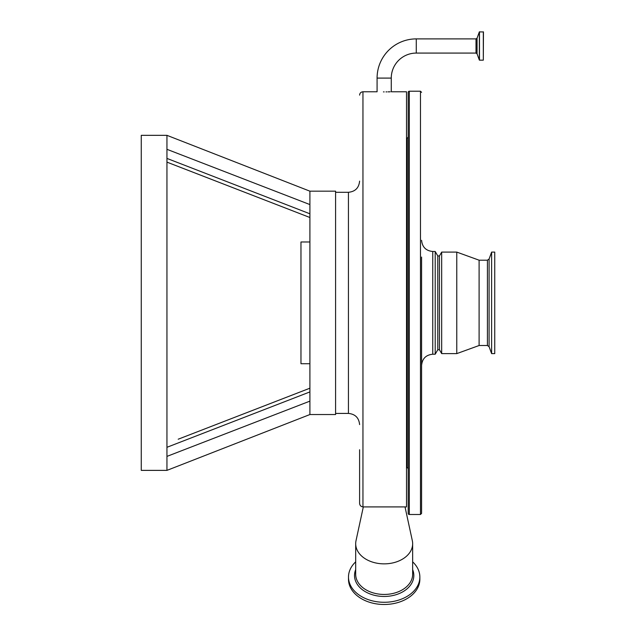 <?xml version="1.0" encoding="UTF-8"?>
<svg xmlns="http://www.w3.org/2000/svg" width="636" height="636" viewBox="0 0 636 636"><rect width="100%" height="100%" fill="white"/><g stroke="black" fill="none" stroke-linecap="round" stroke-linejoin="round"><path stroke-width="0.95" d="M416.278 38.891L416.278 53.074L476.014 53.074L476.014 38.891L416.278 38.891A39.201 39.201 0 0 0 377.084 78.093L391.267 78.093L391.267 91.775L406.507 91.775L406.507 506.908L362.949 506.908C360.811 506.574 359.698 505.326 359.602 503.171L359.602 449.747M416.278 53.074A25.019 25.019 0 0 0 391.267 78.093M385.98 91.886L386.887 91.878M388.047 91.854L390.138 91.807M384.176 91.894C393.318 91.767 393.318 91.767 384.176 91.894C375.025 91.767 375.025 91.767 384.176 91.894L383.452 91.894M309.907 378.69L309.907 380.471M309.907 383.929L309.907 388.199L178.191 439.214M166.95 149.317L166.95 135.333L309.907 191.174L309.907 204.577L309.907 191.174L335.593 191.174L335.593 414.537L309.907 414.537L309.907 204.577L166.95 149.317L166.95 470.378L309.907 414.537M166.95 135.333L141.264 135.333L141.264 470.378L166.95 470.378L166.95 456.394L309.907 401.133M166.95 377.124L166.95 384.748M166.95 423.33L166.95 428.402M483.312 31.8L483.312 60.166L483.455 31.943L479.345 31.895L479.345 60.07L477.064 53.814L477.064 38.16L479.345 31.895M309.907 363.72L300.971 363.72L300.971 241.99L309.907 241.99M363.323 506.908L356.017 540.68A28.477 20.137 0 0 0 355.691 543.716A28.477 20.137 0 0 0 372.489 562.089A28.477 20.137 0 0 0 403.073 558.782A28.477 20.137 0 0 0 412.653 543.716A28.477 20.137 0 0 0 412.327 540.68L405.021 506.908M355.691 561.842A35.68 25.233 0 0 0 348.488 577.043A35.68 25.233 0 0 0 369.54 600.058A35.68 25.233 0 0 0 407.851 595.924A35.68 25.233 0 0 0 419.855 577.043A35.68 25.233 0 0 0 412.653 561.842M348.488 577.043L348.488 579.261A35.68 25.233 0 0 0 369.54 602.268A35.68 25.233 0 0 0 407.851 598.134A35.68 25.233 0 0 0 419.855 579.261L419.855 577.043M166.95 223.944L166.95 228.586M166.95 161.87L166.95 158.412L309.907 213.791L309.907 217.115M309.907 391.919L166.95 447.299L166.95 443.841M309.907 375.304L309.907 377.681M359.602 476.054L359.602 503.171M406.507 450.614A2.79 2.79 0 0 1 406.619 451.393M406.507 155.097A2.79 2.79 0 0 0 406.619 154.317M439.452 349.76L441.678 353.616L441.678 252.095L439.452 255.95L439.452 349.76L437.783 349.76L437.783 255.95L435.199 251.482L432.758 251.482C425.969 250.823 422.248 247.094 421.589 240.313M437.783 349.76L435.199 354.228L435.199 251.482M421.589 257.063L421.589 513.379L420.468 514.492L420.468 91.218L409.298 91.218L409.298 514.492A1.113 1.113 0 0 1 408.185 513.379L408.185 92.331A1.113 1.113 0 0 1 409.298 91.218M421.589 487.136L421.589 503.887M407.008 348.647L407.008 467.587A1.677 1.677 0 0 1 408.185 469.185L408.185 154.81M408.185 469.185L408.185 513.379M407.008 257.063L407.008 138.123A0.556 0.556 0 0 0 406.619 138.656L406.619 467.055A0.556 0.556 0 0 0 407.008 467.587L407.008 138.123A1.677 1.677 0 0 0 408.185 136.525L408.185 139.181M491.612 353.616L494.736 353.616L494.736 252.095L491.612 252.095L491.612 353.616L489.092 346.692L489.092 259.019L491.612 252.095M489.092 346.692L487.415 345.515L479.107 345.515L479.107 260.196L456.767 252.095L441.678 252.095M479.107 345.515L456.767 353.616L456.767 252.095M408.185 92.331L408.185 136.525M408.185 354.57L408.185 370.208M421.589 354.014L421.589 302.855M377.084 78.093L377.084 91.775L362.949 91.775L362.949 506.908M335.593 413.424L348.433 413.424L348.433 192.287C355.214 191.627 358.942 187.906 359.602 181.117M483.312 60.166L479.48 60.166L479.48 31.8M355.691 543.716L355.691 574.308A28.477 20.137 0 0 0 372.489 592.673A28.477 20.137 0 0 0 403.073 589.373A28.477 20.137 0 0 0 412.653 574.308L412.653 543.716M355.691 569.649A29.653 20.972 0 0 0 368.324 593.221A29.653 20.972 0 0 0 403.852 591.178A29.653 20.972 0 0 0 412.653 569.649M435.199 354.228L432.758 354.228L432.758 251.482M487.415 345.515L487.415 260.196L479.107 260.196M362.949 91.775C360.914 91.974 359.801 93.087 359.602 95.122M476.014 38.891L477.064 38.16M309.907 217.512L166.95 162.132L309.907 217.512M477.064 53.814L476.014 53.074M348.433 192.287L335.593 192.287M348.433 413.424C355.214 414.084 358.942 417.804 359.602 424.594M420.468 514.492L409.298 514.492M439.452 255.95L437.783 255.95M420.468 91.218L421.589 92.331M432.758 354.228C425.969 354.888 422.248 358.617 421.589 365.398M456.767 353.616L441.678 353.616M489.092 259.019L487.415 260.196"/></g></svg>
